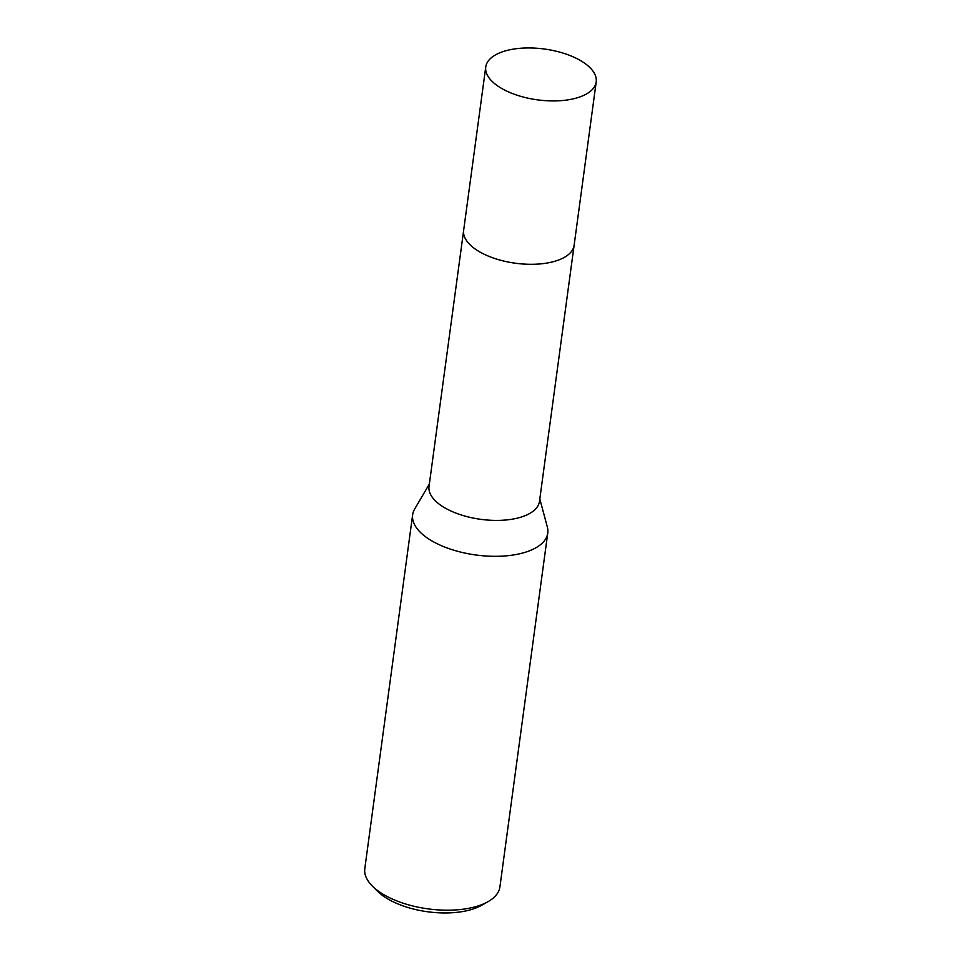<?xml version="1.0" encoding="UTF-8"?>
<svg xmlns="http://www.w3.org/2000/svg" width="961" height="961" viewBox="0 0 961 961"><rect width="100%" height="100%" fill="white"/><g stroke="black" fill="none" stroke-linecap="round" stroke-linejoin="round"><path stroke-width="1.44" d="M472.584 247.049A55.726 25.647 7.7 0 0 553.812 261.56A55.726 25.647 7.7 0 0 561.08 259.014M465.16 238.292A55.738 25.647 7.7 0 0 553.812 261.56M463.598 230.784L429.026 486.458A55.726 25.647 7.7 0 0 458.95 514.207A55.726 25.647 7.7 0 0 519.18 517.667A55.726 25.647 7.7 0 0 539.481 501.39L574.053 245.728M429.351 484.032L414.659 509.066A68.171 31.377 7.7 0 0 412.641 514.784A68.171 31.377 7.7 0 0 449.255 548.731A68.171 31.377 7.7 0 0 522.928 552.959A68.171 31.377 7.7 0 0 547.758 533.043A68.171 31.377 7.7 0 0 547.338 527L539.818 498.963M412.641 514.784L364.796 868.66A68.171 31.377 7.7 0 0 372.4 886.102A68.171 31.377 7.7 0 0 475.082 906.836A68.171 31.377 7.7 0 0 487.948 901.718A68.171 31.377 7.7 0 0 499.912 886.931L547.758 533.043M372.4 886.102L377.589 891.267A61.36 28.241 7.7 0 0 470.001 909.935A61.36 28.241 7.7 0 0 481.581 905.322L487.948 901.718M583.892 62.693A55.726 25.647 7.7 0 0 524.069 48.05A55.726 25.647 7.7 0 0 485.749 66.97A55.726 25.647 7.7 0 0 498.05 86.19A55.726 25.647 7.7 0 0 557.885 100.833A55.726 25.647 7.7 0 0 596.204 81.913A55.726 25.647 7.7 0 0 583.892 62.693M485.749 66.97L463.646 230.34A55.738 25.647 7.7 0 0 475.959 249.56A55.738 25.647 7.7 0 0 535.794 264.203A55.738 25.647 7.7 0 0 574.125 245.283L596.204 81.913"/></g></svg>
